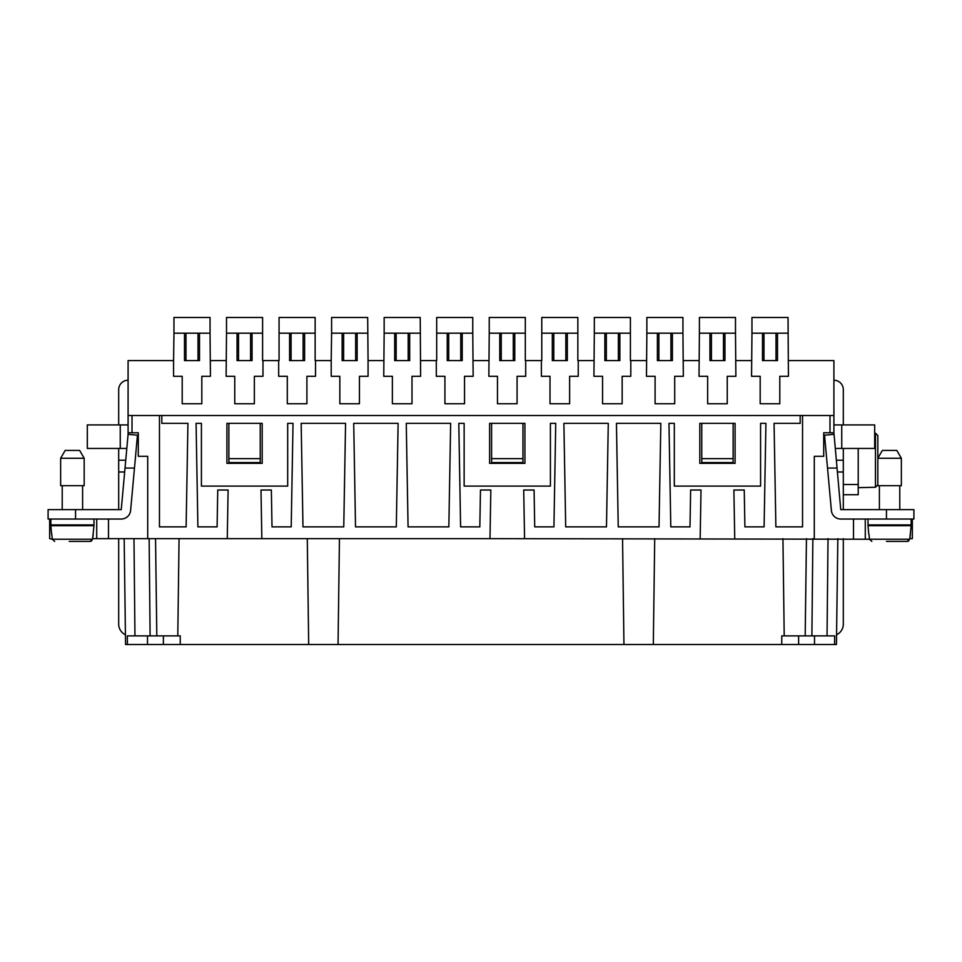 <?xml version="1.0" encoding="UTF-8"?>
<svg xmlns="http://www.w3.org/2000/svg" width="962" height="962" viewBox="0 0 962 962"><rect width="100%" height="100%" fill="white"/><g stroke="black" fill="none" stroke-linecap="round" stroke-linejoin="round"><path stroke-width="1.44" d="M674.711 403.751L674.711 376.298L683.333 376.298L682.936 333.177L646.861 333.177L646.476 376.298L655.098 376.298L655.098 403.751L674.711 403.751M751.959 333.177L751.562 376.298L760.184 376.298L760.184 403.751L779.797 403.751L779.797 376.298L788.419 376.298L788.034 317.484L751.959 317.484L751.959 333.177L788.034 333.177M355.663 360.618L343.626 360.618L355.663 360.618L355.663 333.177M646.476 360.618L630.399 360.618L630.399 317.484L594.324 317.484L594.324 333.177L630.399 333.177M619.865 333.177L619.865 360.618L604.857 360.618L604.857 333.177M630.795 360.618L630.795 376.298L622.161 376.298L622.161 403.751L602.561 403.751L602.561 376.298L593.927 376.298L594.324 333.177M384.151 333.177L383.754 376.298L392.376 376.298L392.376 403.751L411.989 403.751L411.989 376.298L420.61 376.298L420.226 317.484L384.151 317.484L384.151 333.177L420.226 333.177M48.1 509.619L48.1 519.035L48.1 509.619L121.248 509.619L125.024 468.061L134.476 468.061L137.47 435.185L128.09 434.343L128.09 415.512L132.01 415.512L132.01 432.768L138.287 432.768L138.287 456.301L147.703 456.301L147.703 538.636L92.605 538.636M383.754 360.618L368.073 360.618L368.073 376.298L359.439 376.298L359.439 403.751L339.839 403.751L339.839 376.298L331.205 376.298L331.205 360.618L315.139 360.618L315.139 333.177L279.064 333.177L279.064 360.618L262.59 360.618L262.59 317.484L226.515 317.484L226.515 333.177L262.59 333.177M159.464 415.512L161.82 415.512L161.82 423.364L187.939 423.364L186.123 526.875L159.464 526.875L159.464 415.512L132.01 415.512M802.536 415.512L800.18 415.512L800.18 423.364L774.061 423.364L775.877 526.875L802.536 526.875L802.536 415.512L829.99 415.512L829.99 432.768L833.91 432.768L833.91 415.512L829.99 415.512M524.555 538.636L523.713 490.019L534.078 490.019L534.716 526.875L553.932 526.875L555.735 423.364L550.408 423.364L550.408 486.099L464.141 486.099L464.141 423.364L458.802 423.364L460.606 526.875L479.822 526.875L480.471 490.019L490.836 490.019L489.983 538.636L869.444 539.237L869.011 534.331L869.444 539.237L909.727 539.237L911.158 525.697L868.025 525.697L868.782 534.331M593.927 360.618L577.849 360.618L577.849 317.484L541.774 317.484L541.774 360.618L525.312 360.618L525.312 317.484L489.237 317.484L489.237 333.177L525.312 333.177M514.778 333.177L514.778 360.618L499.771 360.618L499.771 333.177M525.697 360.618L525.697 376.298L517.075 376.298L517.075 403.751L497.474 403.751L497.474 376.298L488.84 376.298L489.237 333.177M700.168 538.636L701.009 490.019L690.644 490.019L689.994 526.875L670.791 526.875L668.975 423.364L674.314 423.364L674.314 486.099L760.581 486.099L760.581 423.364L765.92 423.364L764.105 526.875L744.901 526.875L744.251 490.019L733.886 490.019L734.74 538.636M278.667 360.618L278.667 376.298L287.289 376.298L287.289 403.751L306.902 403.751L306.902 376.298L315.524 376.298L315.524 360.618M128.09 415.512L128.09 360.618L173.581 360.618L173.581 376.298L182.203 376.298L182.203 403.751L201.816 403.751L201.816 376.298L210.437 376.298L210.041 333.177L173.966 333.177L173.581 360.618M707.647 403.751L727.248 403.751L727.248 376.298L735.882 376.298L735.485 333.177L699.41 333.177L699.013 376.298L707.647 376.298L707.647 403.751M699.807 463.359L735.088 463.359L735.088 423.364L699.807 423.364L699.807 463.359M252.056 333.177L252.056 360.618L237.049 360.618L237.049 333.177M262.987 360.618L262.987 376.298L254.353 376.298L254.353 403.751L234.752 403.751L234.752 376.298L226.118 376.298L226.515 333.177M489.983 538.636L261.832 538.636L260.991 490.019L271.356 490.019L272.005 526.875L291.209 526.875L293.025 423.364L287.686 423.364L287.686 486.099L201.419 486.099L201.419 423.364L196.08 423.364L197.895 526.875L217.099 526.875L217.749 490.019L228.114 490.019L227.26 538.636L147.703 538.636M198.028 360.618L185.991 360.618L198.028 360.618L198.028 333.177M436.303 360.618L436.303 376.298L444.925 376.298L444.925 403.751L464.526 403.751L464.526 376.298L473.16 376.298L472.763 333.177L436.688 333.177L436.688 360.618L420.61 360.618M565.836 360.618L553.799 360.618L565.836 360.618L565.836 333.177M788.419 360.618L833.91 360.618L833.91 415.512M886.447 509.619L913.9 509.619L913.9 519.035L886.447 519.035L886.447 509.619L840.752 509.619L833.91 432.768M409.692 333.177L409.692 360.618L394.685 360.618L394.685 333.177M578.246 360.618L578.246 376.298L569.624 376.298L569.624 403.751L550.011 403.751L550.011 376.298L541.39 376.298L541.39 360.618M563.888 423.364L608.285 423.364L606.481 526.875L565.692 526.875L563.888 423.364M782.936 538.636L784.21 635.882L781.757 635.882L781.757 644.516L180.243 644.516L180.243 635.882L156.818 635.882L155.543 538.636M177.79 635.882L179.064 538.636M777.5 333.177L777.5 360.618L762.493 360.618L762.493 333.177M462.229 333.177L462.229 360.618L447.222 360.618L447.222 333.177M406.265 423.364L450.649 423.364L448.845 526.875L408.068 526.875L406.265 423.364M513.287 360.618L501.25 360.618L513.287 360.618L513.287 333.177M149.134 538.636L150.108 635.882L156.818 635.882M150.108 635.882L127.309 635.882L127.441 644.516L125.553 644.516L124.17 538.636M408.201 360.618L396.164 360.618L408.201 360.618L408.201 333.177M800.18 415.512L161.82 415.512M751.562 360.618L735.882 360.618M699.013 360.618L683.333 360.618M488.84 360.618L473.16 360.618M226.118 360.618L210.437 360.618M368.073 360.618L367.676 317.484L331.601 317.484L331.601 333.177L367.676 333.177M357.142 333.177L357.142 360.618L342.135 360.618L342.135 333.177M331.205 360.618L331.601 333.177M301.166 423.364L345.562 423.364L343.759 526.875L302.982 526.875L301.166 423.364M618.374 360.618L606.337 360.618L618.374 360.618L618.374 333.177M250.577 360.618L238.528 360.618L250.577 360.618L250.577 333.177M616.438 423.364L660.834 423.364L659.018 526.875L618.241 526.875L616.438 423.364M460.75 360.618L448.713 360.618L460.75 360.618L460.75 333.177M304.605 333.177L304.605 360.618L289.598 360.618L289.598 333.177M843.313 448.448L843.313 460.221L836.255 460.221M833.91 380.23A9.416 9.416 0 0 1 843.313 389.634L843.313 424.927M724.951 333.177L724.951 360.618L709.944 360.618L709.944 333.177M524.915 463.359L489.622 463.359L489.622 423.364L524.915 423.364L524.915 463.359M353.715 423.364L398.112 423.364L396.308 526.875L355.519 526.875L353.715 423.364M672.402 333.177L672.402 360.618L657.395 360.618L657.395 333.177M670.923 360.618L658.886 360.618L670.923 360.618L670.923 333.177M199.507 333.177L199.507 360.618L184.5 360.618L184.5 333.177M776.009 360.618L763.972 360.618L776.009 360.618L776.009 333.177M303.114 360.618L291.077 360.618L303.114 360.618L303.114 333.177M723.472 360.618L711.423 360.618L723.472 360.618L723.472 333.177M226.912 423.364L262.193 423.364L262.193 463.359L226.912 463.359L226.912 423.364M567.315 333.177L567.315 360.618L552.308 360.618L552.308 333.177M912.337 519.035L912.337 538.636L909.775 538.636L907.346 541.39L892.724 541.39L907.358 541.39L886.447 541.39M261.832 538.636L227.26 538.636M49.663 519.035L49.663 538.636L52.273 539.237L51.84 534.331L52.273 539.237L92.556 539.237L93.975 525.697L50.842 525.697L51.599 534.331M180.243 644.516L147.487 644.516L147.487 635.882M127.441 644.516L147.487 644.516M837.83 538.636L836.447 644.516L814.513 644.516L814.513 635.882M781.757 644.516L814.513 644.516M653.318 644.516L654.713 538.636M622.558 538.636L623.941 644.516M798.616 644.516L798.616 635.882M828.017 538.636L827.043 635.882L834.691 635.882L834.559 644.516M784.21 635.882L805.182 635.882L806.457 538.636M805.182 635.882L827.043 635.882M163.384 644.516L163.384 635.882M338.059 644.516L339.442 538.636M307.287 538.636L308.682 644.516M96.717 519.035L96.717 538.636M132.01 432.768L128.09 432.768M829.99 432.768L823.712 432.768L823.712 456.301L814.297 456.301L814.297 538.636M228.872 423.364L228.872 462.566L260.233 462.566L260.233 423.364M228.872 458.646L260.233 458.646M701.767 458.646L733.128 458.646L733.128 462.566L701.767 462.566L701.767 423.364M733.128 458.646L733.128 423.364M865.283 519.035L865.283 538.636M491.582 458.646L522.955 458.646L522.955 462.566L491.582 462.566L491.582 423.364M522.955 458.646L522.955 423.364M843.313 509.619L843.313 460.221M886.447 519.035L840.752 519.035A9.416 9.416 0 0 1 831.384 510.473L827.524 468.061L836.976 468.061M868.025 519.035L868.025 524.915L911.158 524.915L911.158 519.035M879.388 524.915L879.388 525.697M899.783 524.915L899.783 525.697M910.401 534.331L909.727 539.237M908.236 541.221L908.934 540.788M871.825 541.39L869.444 539.237M833.91 434.343L824.53 435.185L827.524 468.061M879.388 485.702L879.388 509.619M899.783 485.702L899.783 509.619M901.358 485.702L877.825 485.702L877.825 458.261L901.358 458.261L901.358 485.702M901.358 458.261L896.824 450.42L882.358 450.42L877.825 458.261L877.825 435.57L875.468 433.177L877.825 435.57L877.825 451.262M836.531 634.788A11.76 11.76 0 0 0 843.313 624.122L843.313 538.636M858.224 448.448L858.224 484.523L843.313 484.523M843.313 494.721L858.224 494.721L858.224 484.523M874.686 433.177L875.468 433.177L875.468 487.265L877.825 484.872L875.468 487.265L858.224 487.662M835.196 448.448L874.686 448.448L874.686 424.927L833.91 424.927M125.745 460.221L118.687 460.221L118.687 509.619M118.687 538.636L118.687 624.122A11.76 11.76 0 0 0 125.469 634.788M118.687 460.221L118.687 448.448M118.687 424.927L118.687 389.634A9.416 9.416 0 0 1 128.09 380.23M128.09 424.927L87.314 424.927L87.314 448.448L126.804 448.448M75.553 541.39L90.175 541.39L75.553 541.39M48.1 519.035L121.248 519.035A9.416 9.416 0 0 0 130.616 510.473L134.476 468.061M62.217 485.702L62.217 509.619M82.612 485.702L82.612 509.619M84.175 485.702L60.642 485.702L60.642 458.261L84.175 458.261L84.175 485.702M84.175 458.261L79.642 450.42L65.175 450.42L60.642 458.261M128.09 434.343L125.024 468.061M50.842 519.035L50.842 524.915L93.975 524.915L93.975 519.035M62.217 524.915L62.217 525.697M82.612 524.915L82.612 525.697M93.218 534.331L92.556 539.237L90.175 541.39L69.276 541.39M91.065 541.221L91.763 540.788M54.654 541.39L52.273 539.237M185.991 360.618L185.991 333.177L185.991 360.618M501.25 360.618L501.25 333.177L501.25 360.618M553.799 360.618L553.799 333.177L553.799 360.618M541.774 333.177L577.849 333.177M448.713 360.618L448.713 333.177L448.713 360.618M606.337 360.618L606.337 333.177L606.337 360.618M646.861 333.177L646.861 317.484L682.936 317.484L682.936 333.177M658.886 360.618L658.886 333.177L658.886 360.618M699.41 333.177L699.41 317.484L735.485 317.484L735.485 333.177M711.423 360.618L711.423 333.177L711.423 360.618M763.972 360.618L763.972 333.177L763.972 360.618M396.164 360.618L396.164 333.177L396.164 360.618M436.688 333.177L436.688 317.484L472.763 317.484L472.763 333.177M291.077 360.618L291.077 333.177L291.077 360.618M343.626 360.618L343.626 333.177L343.626 360.618M279.064 333.177L279.064 317.484L315.139 317.484L315.139 333.177M238.528 360.618L238.528 333.177L238.528 360.618M173.966 333.177L173.966 317.484L210.041 317.484L210.041 333.177M133.983 538.636L134.957 635.882M812.866 538.636L811.892 635.882M108.49 519.035L108.49 538.636M853.51 519.035L853.51 538.636M843.313 471.981L837.325 471.981M841.75 424.927L841.75 448.448M118.687 471.981L124.675 471.981M120.25 424.927L120.25 448.448M75.553 509.619L75.553 519.035"/></g></svg>
